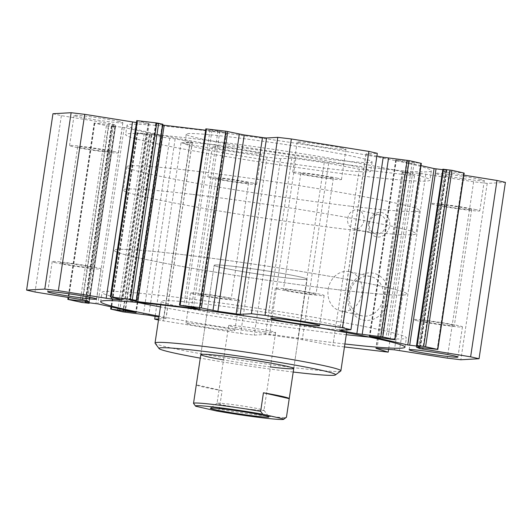 <?xml version="1.0" encoding="UTF-8"?>
<svg xmlns="http://www.w3.org/2000/svg" width="532" height="532" viewBox="0 0 532 532"><rect width="100%" height="100%" fill="white"/><g stroke="black" fill="none" stroke-linecap="round" stroke-linejoin="round"><path stroke-width="0.4" stroke-dasharray="2.66 2" d="M356.773 166.755A93.958 4.429 8.5 0 1 370.718 171.224A93.958 4.429 8.5 0 1 277.139 161.715A93.958 4.429 8.5 0 1 184.87 143.454A93.958 4.429 8.5 0 1 252.653 149.279A93.958 4.429 8.5 0 1 356.773 166.755M358.156 157.479A93.958 4.429 8.5 0 1 372.101 161.941A93.958 4.429 8.5 0 1 278.522 152.431A93.958 4.429 8.5 0 1 186.253 134.17A93.958 4.429 8.5 0 1 254.037 140.002A93.958 4.429 8.5 0 1 358.156 157.479M407.12 172.76A153.854 7.249 -171.5 0 0 236.62 144.145A153.854 7.249 -171.5 0 0 125.625 134.596A153.854 7.249 -171.5 0 0 276.72 164.508A153.854 7.249 -171.5 0 0 429.956 180.082A153.854 7.249 -171.5 0 0 407.12 172.76M408.51 163.477A153.854 7.249 -171.5 0 0 238.01 134.862A153.854 7.249 -171.5 0 0 127.015 125.313A153.854 7.249 -171.5 0 0 278.11 155.224A153.854 7.249 -171.5 0 0 431.339 170.799A153.854 7.249 -171.5 0 0 408.51 163.477M205.837 128.857L226.426 132.674L205.631 130.227M376.882 156.089A169.123 7.967 -171.5 0 0 368.131 154.499L366.083 153.954L377.294 153.322M420.998 165.612L395.722 159.859L421.331 163.391M442.877 169.196L446.966 170.16L442.804 169.701M463.871 175.154L445.61 172.069A169.123 7.967 -171.5 0 0 442.757 170.765L464.177 173.106M52.954 113.735L61.373 115.644L112.744 124.042A169.123 7.967 -171.5 0 0 115.597 125.346L94.39 123.072L108.309 126.097L115.484 126.915L112.053 125.991L124.235 127.527L162.426 136.185L137.023 132.721L149.233 135.507L175.148 138.852A169.123 7.967 -171.5 0 0 190.223 141.612L192.278 142.157L181.06 142.789L189.478 144.697L266.998 157.133L280.577 158.755L291.795 158.124L295.852 158.556A169.123 7.967 -171.5 0 0 324.241 162.533L359.253 169.189L414.541 175.786L402.418 172.042L403.416 171.976A169.123 7.967 -171.5 0 0 420.832 173.465L473.633 181.778L487.212 183.394L505.4 182.376M136.731 120.618L148.195 123.517A169.123 7.967 -171.5 0 0 137.529 122.653L136.445 122.546M162.785 125.08L155.663 123.464L162.905 124.255M342.309 148.149A24.665 1.164 -171.5 0 0 314.977 143.56A24.665 1.164 -171.5 0 0 297.182 142.031A24.665 1.164 -171.5 0 0 321.408 146.825A24.665 1.164 -171.5 0 0 345.973 149.319A24.665 1.164 -171.5 0 0 342.309 148.149M480.629 179.517A24.665 1.164 -171.5 0 0 453.297 174.928A24.665 1.164 -171.5 0 0 435.509 173.399A24.665 1.164 -171.5 0 0 459.728 178.193A24.665 1.164 -171.5 0 0 484.293 180.694A24.665 1.164 -171.5 0 0 480.629 179.517M257.515 152.91A24.665 1.164 -171.5 0 0 230.183 148.322A24.665 1.164 -171.5 0 0 212.388 146.792A24.665 1.164 -171.5 0 0 236.607 151.587A24.665 1.164 -171.5 0 0 261.172 154.081A24.665 1.164 -171.5 0 0 257.515 152.91M119.188 121.542A24.665 1.164 -171.5 0 0 91.856 116.954A24.665 1.164 -171.5 0 0 74.068 115.424A24.665 1.164 -171.5 0 0 98.287 120.219A24.665 1.164 -171.5 0 0 122.852 122.712A24.665 1.164 -171.5 0 0 119.188 121.542M137.555 302.442A153.854 7.249 8.5 0 1 124.88 299.709A153.854 7.249 8.5 0 1 102.044 292.394A153.854 7.249 8.5 0 1 255.28 307.968A153.854 7.249 8.5 0 1 406.375 337.873A153.854 7.249 8.5 0 1 369.474 337.108M346.285 334.701A153.854 7.249 8.5 0 1 160.438 306.924M344.896 343.978A153.854 7.249 8.5 0 1 159.048 316.208M175.228 305.714A93.958 4.429 -171.5 0 0 303.173 326.236A93.958 4.429 -171.5 0 0 347.13 329.022A93.958 4.429 -171.5 0 0 254.861 310.755A93.958 4.429 -171.5 0 0 161.282 301.245A93.958 4.429 -171.5 0 0 175.228 305.714M368.629 223.453A12.449 10.52 -77.2 0 0 382.734 235.975A12.449 10.52 -77.2 0 0 385.919 214.669A12.449 10.52 -77.2 0 0 368.629 223.453M369.507 223.4A9.709 8.206 102.8 0 1 379.815 214.901A9.709 8.206 102.8 0 1 385.673 226.186A9.709 8.206 102.8 0 1 375.519 233.847A9.709 8.206 102.8 0 1 369.507 223.4M347.675 218.453A9.709 8.206 102.8 0 1 357.983 209.954A9.709 8.206 102.8 0 1 363.841 221.239A9.709 8.206 102.8 0 1 353.687 228.893A9.709 8.206 102.8 0 1 347.675 218.453M55.88 262.788A24.665 1.164 8.5 0 1 52.216 261.618A24.665 1.164 8.5 0 1 76.781 264.111A24.665 1.164 8.5 0 1 101 268.906A24.665 1.164 8.5 0 1 83.211 267.377A24.665 1.164 8.5 0 1 55.88 262.788M62.789 263.613A16.445 0.771 -171.5 0 0 81.01 266.672A16.445 0.771 -171.5 0 0 92.874 267.689A16.445 0.771 -171.5 0 0 90.433 266.911A16.445 0.771 -171.5 0 0 72.212 263.852A16.445 0.771 -171.5 0 0 60.349 262.828A16.445 0.771 -171.5 0 0 62.789 263.613M417.321 320.769A24.665 1.164 8.5 0 1 413.657 319.592A24.665 1.164 8.5 0 1 438.222 322.093A24.665 1.164 8.5 0 1 462.441 326.887A24.665 1.164 8.5 0 1 444.652 325.351A24.665 1.164 8.5 0 1 417.321 320.769M424.23 321.587A16.445 0.771 -171.5 0 0 442.451 324.646A16.445 0.771 -171.5 0 0 454.315 325.67A16.445 0.771 -171.5 0 0 451.874 324.886A16.445 0.771 -171.5 0 0 433.653 321.827A16.445 0.771 -171.5 0 0 421.79 320.809A16.445 0.771 -171.5 0 0 424.23 321.587M194.2 294.156A24.665 1.164 8.5 0 1 190.536 292.986A24.665 1.164 8.5 0 1 215.101 295.479A24.665 1.164 8.5 0 1 239.327 300.274A24.665 1.164 8.5 0 1 221.531 298.745A24.665 1.164 8.5 0 1 194.2 294.156M189.691 324.327A24.665 1.164 8.5 0 1 186.027 323.15A24.665 1.164 8.5 0 1 210.592 325.651A24.665 1.164 8.5 0 1 234.818 330.445A24.665 1.164 8.5 0 1 217.023 328.909A24.665 1.164 8.5 0 1 189.691 324.327M201.109 294.981A16.445 0.771 -171.5 0 0 219.33 298.04A16.445 0.771 -171.5 0 0 231.194 299.064A16.445 0.771 -171.5 0 0 228.753 298.279A16.445 0.771 -171.5 0 0 210.532 295.22A16.445 0.771 -171.5 0 0 198.669 294.203A16.445 0.771 -171.5 0 0 201.109 294.981M278.994 289.395A24.665 1.164 8.5 0 1 275.337 288.224A24.665 1.164 8.5 0 1 299.902 290.718A24.665 1.164 8.5 0 1 324.121 295.513A24.665 1.164 8.5 0 1 306.326 293.983A24.665 1.164 8.5 0 1 278.994 289.395M285.91 290.219A16.445 0.771 -171.5 0 0 304.131 293.278A16.445 0.771 -171.5 0 0 315.988 294.302A16.445 0.771 -171.5 0 0 313.548 293.518A16.445 0.771 -171.5 0 0 295.327 290.459A16.445 0.771 -171.5 0 0 283.47 289.441A16.445 0.771 -171.5 0 0 285.91 290.219M114.679 151.706A24.665 1.164 -171.5 0 0 87.348 147.118A24.665 1.164 -171.5 0 0 69.559 145.588A24.665 1.164 -171.5 0 0 93.778 150.383A24.665 1.164 -171.5 0 0 118.343 152.877A24.665 1.164 -171.5 0 0 114.679 151.706M107.77 150.882A16.445 0.771 8.5 0 1 110.21 151.667A16.445 0.771 8.5 0 1 93.838 149.997A16.445 0.771 8.5 0 1 77.685 146.805A16.445 0.771 8.5 0 1 89.549 147.823A16.445 0.771 8.5 0 1 107.77 150.882M253.006 183.075A24.665 1.164 -171.5 0 0 225.674 178.486A24.665 1.164 -171.5 0 0 207.879 176.957A24.665 1.164 -171.5 0 0 232.098 181.751A24.665 1.164 -171.5 0 0 256.663 184.252A24.665 1.164 -171.5 0 0 253.006 183.075M246.09 182.25A16.445 0.771 8.5 0 1 248.53 183.035A16.445 0.771 8.5 0 1 232.158 181.372A16.445 0.771 8.5 0 1 216.012 178.173A16.445 0.771 8.5 0 1 227.869 179.191A16.445 0.771 8.5 0 1 246.09 182.25M476.12 209.688A24.665 1.164 -171.5 0 0 448.789 205.099A24.665 1.164 -171.5 0 0 431 203.57A24.665 1.164 -171.5 0 0 455.219 208.364A24.665 1.164 -171.5 0 0 479.784 210.858A24.665 1.164 -171.5 0 0 476.12 209.688M469.211 208.863A16.445 0.771 8.5 0 1 471.651 209.641A16.445 0.771 8.5 0 1 455.279 207.979A16.445 0.771 8.5 0 1 439.126 204.78A16.445 0.771 8.5 0 1 450.99 205.804A16.445 0.771 8.5 0 1 469.211 208.863M337.8 178.313A24.665 1.164 -171.5 0 0 310.469 173.725A24.665 1.164 -171.5 0 0 292.673 172.195A24.665 1.164 -171.5 0 0 316.899 176.99A24.665 1.164 -171.5 0 0 341.464 179.49A24.665 1.164 -171.5 0 0 337.8 178.313M330.891 177.488A16.445 0.771 8.5 0 1 333.331 178.273A16.445 0.771 8.5 0 1 316.952 176.611A16.445 0.771 8.5 0 1 300.806 173.412A16.445 0.771 8.5 0 1 312.67 174.43A16.445 0.771 8.5 0 1 330.891 177.488M337.74 289.694A147.982 6.969 -171.5 0 0 406.98 294.076A147.982 6.969 -171.5 0 0 261.658 265.308A147.982 6.969 -171.5 0 0 114.267 250.333A147.982 6.969 -171.5 0 0 188.993 267.669A147.982 6.969 -171.5 0 0 337.74 289.694M285.105 277.757A46.976 2.214 8.5 0 1 237.884 270.768A46.976 2.214 8.5 0 1 214.163 265.262A46.976 2.214 8.5 0 1 260.953 270.017A46.976 2.214 8.5 0 1 307.084 279.147A46.976 2.214 8.5 0 1 285.105 277.757A46.976 2.214 8.5 0 1 237.884 270.768A46.976 2.214 8.5 0 1 214.163 265.262A46.976 2.214 8.5 0 1 281.295 273.282A46.976 2.214 8.5 0 1 307.084 279.147A46.976 2.214 8.5 0 1 285.105 277.757M270.469 366.94A46.976 2.214 8.5 0 1 223.513 359.925M293.205 372.028A89.256 4.203 8.5 0 1 200.285 358.136M340.759 370.984A93.958 4.429 8.5 0 1 296.929 368.011A93.958 4.429 8.5 0 1 155.111 343.24M350.229 206.157A147.982 6.969 8.5 0 1 201.475 184.132A147.982 6.969 8.5 0 1 126.756 166.795A147.982 6.969 8.5 0 1 274.14 181.771A147.982 6.969 8.5 0 1 419.462 210.539A147.982 6.969 8.5 0 1 350.229 206.157M348.207 294.229A23.96 20.249 -77.2 0 0 375.353 318.336A23.96 20.249 -77.2 0 0 381.477 277.338A23.96 20.249 -77.2 0 0 348.207 294.229M349.431 294.163A20.123 17.004 102.8 0 1 370.797 276.56A20.123 17.004 102.8 0 1 382.927 299.942A20.123 17.004 102.8 0 1 361.893 315.802A20.123 17.004 102.8 0 1 349.431 294.163M328.171 289.342A20.123 17.004 102.8 0 1 349.537 271.739A20.123 17.004 102.8 0 1 361.674 295.12A20.123 17.004 102.8 0 1 340.64 310.981A20.123 17.004 102.8 0 1 328.171 289.342M487.212 183.394L460.858 359.758M473.633 181.778L447.279 358.136M414.541 175.786L388.599 349.364M344.457 346.931L332.899 345.547L297.88 338.891A169.123 7.967 8.5 0 1 269.498 334.921L265.435 334.482L254.223 335.113L240.644 333.491L158.483 320.005M158.642 318.927L165.918 318.522L163.869 317.976A169.123 7.967 8.5 0 1 158.915 317.079M359.253 169.189L332.899 345.547M280.577 158.755L254.223 335.113M266.998 157.133L240.644 333.491M189.478 144.697L163.125 321.062M181.06 142.789L155.118 316.387M61.373 115.644L35.019 292.008M183.507 254.715A147.982 6.969 -171.5 0 0 114.267 250.333A147.982 6.969 -171.5 0 0 259.596 279.101A147.982 6.969 -171.5 0 0 406.98 294.076A147.982 6.969 -171.5 0 0 332.261 276.74A147.982 6.969 -171.5 0 0 183.507 254.715M192.524 194.38A147.982 6.969 8.5 0 1 341.271 216.404A147.982 6.969 8.5 0 1 415.997 233.741A147.982 6.969 8.5 0 1 268.613 218.765A147.982 6.969 8.5 0 1 123.284 189.997A147.982 6.969 8.5 0 1 192.524 194.38M222.097 390.634A46.976 2.214 8.5 0 1 196.301 384.782L222.097 390.634L219.317 409.194A46.976 2.214 -171.5 0 0 286.382 417.314M216.464 410.95L219.317 409.194M194.486 404.692L195.69 406.235M196.301 384.782L193.528 403.349M252.88 409.613A23.741 1.117 -171.5 0 0 263.985 410.318A23.741 1.117 -171.5 0 0 263.965 410.258A23.741 1.117 -171.5 0 0 240.67 405.703A23.741 1.117 -171.5 0 0 217.063 403.249A23.741 1.117 -171.5 0 0 217.029 403.303A23.741 1.117 -171.5 0 0 229.019 406.082A23.741 1.117 -171.5 0 0 252.88 409.613M264.497 331.862A23.741 1.117 -171.5 0 0 275.603 332.567A23.741 1.117 -171.5 0 0 252.294 327.951A23.741 1.117 -171.5 0 0 228.654 325.551A23.741 1.117 -171.5 0 0 240.637 328.33A23.741 1.117 -171.5 0 0 264.497 331.862M366.083 153.954L339.722 330.312M368.131 154.499L341.877 330.192M420.672 163.351L394.318 339.709M414.155 162.573L387.801 338.937M412.24 162.267L385.88 338.625M408.563 161.435L382.209 337.793M406.648 161.123L380.287 337.488M396.38 159.899L370.019 336.264M395.928 159.926L369.58 336.217M446.308 170.12L419.967 346.359M446.76 170.094L420.4 346.452M443.083 169.262L416.729 345.62M463.518 173.066L437.158 349.424M444.858 170.845L418.498 347.203M442.757 170.765L416.416 347.03M445.61 172.069L419.422 347.31M449.174 172.8L423.026 347.742M425.826 174.11L399.472 350.468M420.832 173.465L394.471 349.823M403.416 171.976L377.055 348.334M402.418 172.042L376.077 348.274M225.761 132.628L199.427 308.866M226.213 132.608L199.859 308.966M219.849 131.165L193.488 307.523M217.927 130.852L191.573 307.217M212.009 130.147L185.648 306.505M210.087 129.841L183.733 306.199M206.05 128.924L179.69 305.282M328.67 163.244L302.316 339.609M324.241 162.533L297.88 338.891M295.852 158.556L269.498 334.921M291.795 158.124L265.435 334.482M192.278 142.157L165.918 318.522M190.223 141.612L163.869 317.976M175.148 138.852L148.794 315.21M169.808 138.041L143.454 314.399M151.148 135.813L124.794 312.178M149.233 135.507L122.872 311.865M137.236 132.787L110.875 309.145M137.682 132.761L111.64 307.004M144.199 133.539L118.057 308.46M146.12 133.845L119.959 308.893M149.791 134.682L123.63 309.724M151.713 134.988L125.532 310.156M161.981 136.212L135.64 312.45M162.426 136.185L136.072 312.543M124.235 127.527L97.881 303.885M122.32 127.215L95.96 303.579M112.053 125.991L85.692 302.356M111.6 126.018L85.253 302.309M115.271 126.849L88.984 302.748M114.819 126.875L88.465 303.233M108.309 126.097L81.948 302.462M106.387 125.791L80.033 302.149M94.39 123.072L68.036 299.43M94.842 123.045L68.781 297.421M113.502 125.273L87.255 300.873M115.597 125.346L89.243 301.704M112.744 124.042L86.39 300.4M109.18 123.318L82.826 299.676M137.529 122.653L111.434 297.235M148.195 123.517L121.881 299.602M148.508 123.304L122.154 299.662M136.937 120.684L110.583 297.042M162.247 124.215L135.893 300.573M156.322 123.504L129.968 299.868M155.876 123.53L129.529 299.822M162.24 124.973L135.993 300.587M186.253 134.17L184.87 143.454M372.101 161.941L370.718 171.224M127.015 125.313L125.625 134.596M431.339 170.799L429.956 180.082M404.985 347.157L406.375 337.873M100.661 301.677L102.044 292.394M353.687 228.893L375.519 233.847M357.983 209.954L379.815 214.901M96.492 299.07L101 268.906M47.707 291.782L52.216 261.618M457.932 357.052L462.441 326.887M409.148 349.763L413.657 319.592M234.818 330.445L239.327 300.274M186.027 323.15L190.536 292.986M319.612 325.684L324.121 295.513M270.828 318.389L275.337 288.224M74.068 115.424L69.559 145.588M122.852 122.712L118.343 152.877M212.388 146.792L207.879 176.957M261.172 154.081L256.663 184.252M435.509 173.399L431 203.57M484.293 180.694L479.784 210.858M297.182 142.031L292.673 172.195M345.973 149.319L341.464 179.49M293.737 368.49L307.084 279.147L293.737 368.49M200.81 354.598L214.163 265.262L200.81 354.598M346.591 332.626L347.13 329.022M160.744 304.856L161.282 301.245M340.64 310.981L361.893 315.802M349.537 271.739L370.797 276.56M439.126 204.78L421.79 320.809M471.651 209.641L454.315 325.67M300.806 173.412L283.47 289.441M333.331 178.273L315.988 294.302M216.012 178.173L198.669 294.203M248.53 183.035L231.194 299.064M77.685 146.805L60.349 262.828M110.21 151.667L92.874 267.689M365.956 153.981L339.602 330.345M395.722 159.859L369.361 336.217M446.966 170.16L420.613 346.525M442.657 170.706L416.303 347.063M402.219 171.942L375.865 348.307M126.756 166.795L123.284 189.997M419.462 210.539L415.997 233.741M226.426 132.674L200.065 309.032M192.398 142.13L166.044 318.488M137.023 132.721L111.002 306.858M162.639 136.252L136.278 312.617M111.388 125.951L85.034 302.309M115.484 126.915L89.196 302.768M94.184 123.005L68.129 297.315M115.697 125.412L89.343 301.77M149.206 123.53L122.845 299.888M155.663 123.464L129.309 299.822M217.063 403.249L210.413 408.164M263.965 410.258L268.893 416.902M228.654 325.551L217.029 403.303M275.603 332.567L263.985 410.318"/><path stroke-width="0.8" d="M205.631 130.227L162.785 125.08M350.94 329.68L377.294 153.322L368.876 151.414L291.356 138.978L277.777 137.362L266.565 137.988L262.502 137.555A169.123 7.967 -171.5 0 0 244.255 134.968L225.847 131.205L205.837 128.857L179.483 305.215L199.493 307.562L217.901 311.333A169.123 7.967 8.5 0 1 236.148 313.913L240.205 314.352L251.423 313.72L265.002 315.336L342.522 327.772L350.94 329.68L339.722 330.312L341.777 330.857A169.123 7.967 8.5 0 1 356.852 333.624L382.767 336.962L394.977 339.755L369.361 336.217L407.765 344.949L419.948 346.478L416.516 345.554L423.691 346.372L437.61 349.404L416.403 347.123A169.123 7.967 8.5 0 1 419.256 348.433L470.627 356.826L479.046 358.734L460.858 359.758L447.279 358.136L394.471 349.823A169.123 7.967 8.5 0 1 377.055 348.334L376.058 348.4L388.187 352.144L344.457 346.931M394.977 339.755L421.331 163.391L409.128 160.604L383.206 157.259A169.123 7.967 -171.5 0 0 376.882 156.089M442.804 169.701L434.119 168.591L420.998 165.612M437.816 349.471L464.177 173.106L451.967 170.32L442.877 169.196L416.516 345.554M479.046 358.734L505.4 182.376L496.981 180.468L463.871 175.154M136.445 122.546L84.721 114.333L71.142 112.718L52.954 113.735L26.6 290.1L44.788 289.076L58.367 290.698L111.168 299.011A169.123 7.967 8.5 0 1 121.841 299.875L111.035 297.016L132.302 299.629L136.551 300.613L129.309 299.822L137.801 301.644L199.407 308.992L193.488 307.523L179.483 305.215M136.551 300.613L162.905 124.255L156.74 122.965L136.731 120.618L110.37 296.976M369.474 337.108A153.854 7.249 8.5 0 1 346.285 334.701M160.438 306.924A153.854 7.249 8.5 0 1 137.555 302.442M159.048 316.208A153.854 7.249 8.5 0 1 123.49 308.992A153.854 7.249 8.5 0 1 100.661 301.677A153.854 7.249 8.5 0 1 253.89 317.252A153.854 7.249 8.5 0 1 404.985 347.157A153.854 7.249 8.5 0 1 344.896 343.978M51.371 292.952A24.665 1.164 8.5 0 1 47.707 291.782A24.665 1.164 8.5 0 1 72.272 294.276A24.665 1.164 8.5 0 1 96.492 299.07A24.665 1.164 8.5 0 1 78.703 297.541A24.665 1.164 8.5 0 1 51.371 292.952M412.812 350.934A24.665 1.164 8.5 0 1 409.148 349.763A24.665 1.164 8.5 0 1 433.713 352.257A24.665 1.164 8.5 0 1 457.932 357.052A24.665 1.164 8.5 0 1 440.144 355.522A24.665 1.164 8.5 0 1 412.812 350.934M274.485 319.566A24.665 1.164 8.5 0 1 270.828 318.389A24.665 1.164 8.5 0 1 295.393 320.889A24.665 1.164 8.5 0 1 319.612 325.684A24.665 1.164 8.5 0 1 301.817 324.148A24.665 1.164 8.5 0 1 274.485 319.566M223.513 359.925A46.976 2.214 8.5 0 1 200.81 354.598A46.976 2.214 8.5 0 1 247.599 359.359A46.976 2.214 8.5 0 1 293.737 368.49A46.976 2.214 8.5 0 1 271.752 367.1A46.976 2.214 8.5 0 1 270.469 366.94M200.285 358.136A89.256 4.203 8.5 0 1 159.061 348.56A89.256 4.203 8.5 0 1 247.892 357.384A89.256 4.203 8.5 0 1 335.426 374.92A89.256 4.203 8.5 0 1 293.79 372.094A89.256 4.203 8.5 0 1 293.205 372.028M159.061 348.56L155.111 343.24A93.958 4.429 8.5 0 1 155.045 343.014A93.958 4.429 8.5 0 1 248.624 352.523A93.958 4.429 8.5 0 1 340.892 370.791A93.958 4.429 8.5 0 1 340.759 370.984L335.426 374.92M368.876 151.414L342.522 327.772M496.981 180.468L470.627 356.826M388.599 349.364L388.187 352.144M277.777 137.362L251.423 313.72M291.356 138.978L265.002 315.336M158.915 317.079A169.123 7.967 8.5 0 1 148.794 315.21L122.872 311.865L110.669 309.079L136.072 312.543L97.881 303.885L85.692 302.356L89.123 303.28L81.948 302.462L68.036 299.43L89.243 301.704A169.123 7.967 8.5 0 1 86.39 300.4L35.019 292.008L26.6 290.1M158.483 320.005L154.706 319.147L158.642 318.927M155.118 316.387L154.706 319.147M71.142 112.718L44.788 289.076M84.721 114.333L58.367 290.698M263.433 392.789A46.976 2.214 8.5 0 1 289.228 398.641L263.433 392.789L260.66 411.356A46.976 2.214 -171.5 0 0 193.528 403.329A46.976 2.214 -171.5 0 0 193.528 403.349L195.537 406.102A44.628 2.101 8.5 0 1 217.369 407.439A44.628 2.101 8.5 0 1 262.821 414.242L260.66 411.356M289.228 398.641L286.455 417.201L283.596 418.957L262.821 414.242M195.537 406.102A44.628 2.101 8.5 0 0 195.69 406.235L216.464 410.95A44.628 2.101 8.5 0 0 283.716 419.283L286.382 417.314A46.976 2.214 -171.5 0 0 286.449 417.221A46.976 2.214 -171.5 0 0 286.455 417.201M255.067 416.097A29.599 1.397 8.5 0 1 224.717 411.582A29.599 1.397 8.5 0 1 210.413 408.164A29.599 1.397 8.5 0 1 239.852 411.216A29.599 1.397 8.5 0 1 268.893 416.902A29.599 1.397 8.5 0 1 255.067 416.097M341.877 330.192L341.777 330.857M383.206 157.259L356.852 333.624M388.546 158.071L362.192 334.435M407.206 160.298L380.852 336.656M409.128 160.604L382.767 336.962M421.125 163.324L394.764 339.689M434.119 168.591L407.765 344.949M436.041 168.897L409.68 345.255M443.535 169.236L417.181 345.594M450.052 170.014L423.691 346.372M451.967 170.32L425.613 346.684M463.964 173.04L437.61 349.404M419.422 347.31L419.256 348.433M423.026 347.742L422.82 349.158M164.162 125.286L137.801 301.644M206.496 128.897L180.142 305.255M225.847 131.205L199.493 307.562M227.769 131.51L201.409 307.875M239.333 134.137L212.98 310.495M244.255 134.968L217.901 311.333M262.502 137.555L236.148 313.913M266.565 137.988L240.205 314.352M111.64 307.004L111.328 309.119M118.057 308.46L117.845 309.897M119.959 308.893L119.76 310.209M123.63 309.724L123.437 311.04M125.532 310.156L125.353 311.346M88.984 302.748L88.917 303.213M68.781 297.421L68.482 299.403M87.255 300.873L87.142 301.631M132.528 122.008L106.174 298.366M111.434 297.235L111.168 299.011M137.389 120.658L111.035 297.016M156.74 122.965L130.38 299.323M158.662 123.271L132.302 299.629M162.699 124.189L136.338 300.547M135.993 300.587L135.879 301.338M340.892 370.791L346.591 332.626M155.045 343.014L160.744 304.856M111.002 306.858L110.669 309.079M89.196 302.768L89.123 303.28M68.129 297.315L67.823 299.363M200.81 354.598L193.528 403.329M293.737 368.49L286.449 417.221"/></g></svg>
